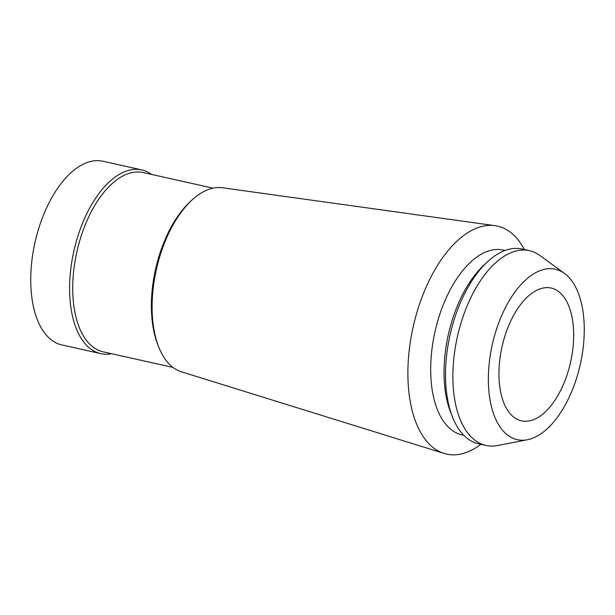 <?xml version="1.0" encoding="UTF-8"?>
<svg xmlns="http://www.w3.org/2000/svg" width="615" height="615" viewBox="0 0 615 615"><rect width="100%" height="100%" fill="white"/><g stroke="black" fill="none" stroke-linecap="round" stroke-linejoin="round"><path stroke-width="0.92" d="M141.788 169.917L102.936 161.245A94.11 48.616 102.6 0 0 30.75 277.68A94.11 48.616 102.6 0 0 61.915 344.946L100.76 353.625A94.11 48.616 -77.4 0 1 69.603 286.359A94.11 48.616 -77.4 0 1 141.788 169.917A94.11 48.616 -77.4 0 1 151.644 174.445M111.607 353.717A94.11 48.616 -77.4 0 1 100.76 353.625M573.664 336.682A68.034 35.14 102.6 0 0 551.14 288.051A68.034 35.14 102.6 0 0 498.957 372.221A68.034 35.14 102.6 0 0 521.482 420.852A68.034 35.14 102.6 0 0 573.664 336.682M488.372 377.256A87.307 45.095 -77.4 0 1 515.086 291.802A87.307 45.095 -77.4 0 1 564.539 273.475A87.307 45.095 -77.4 0 1 584.25 331.646A87.307 45.095 -77.4 0 1 527.409 439.74A87.307 45.095 -77.4 0 1 488.372 377.256M527.409 439.74L497.504 445.529A99.784 51.545 -77.4 0 1 485.927 445.445A99.784 51.545 -77.4 0 1 452.886 374.12A99.784 51.545 -77.4 0 1 529.423 250.674A99.784 51.545 -77.4 0 1 539.932 255.517L564.539 273.475M529.423 250.674L522.05 249.029A99.784 51.545 102.6 0 0 487.303 261.967A99.784 51.545 102.6 0 0 445.521 372.475A99.784 51.545 102.6 0 0 452.617 417.308A99.784 51.545 102.6 0 0 478.555 443.799L485.927 445.445M452.617 417.308L450.787 412.727A94.679 48.908 -77.4 0 1 444.053 370.192A94.679 48.908 -77.4 0 1 483.705 265.334L487.303 261.967M505.061 250.459L503.324 250.074A94.679 48.908 102.6 0 0 430.7 367.209A94.679 48.908 102.6 0 0 462.05 434.882L463.787 435.266M158.824 347.267L157.924 345.015A91.843 47.44 -77.4 0 1 151.39 303.749A91.843 47.44 -77.4 0 1 189.851 202.028L191.626 200.375A94.356 48.739 -77.4 0 0 152.113 304.879A94.356 48.739 102.6 0 0 158.824 347.267A94.356 48.739 102.6 0 0 181.363 371.783L444.107 453.424A116.788 60.324 102.6 0 1 407.899 370.607A116.788 60.324 -77.4 0 1 494.967 225.659A116.788 60.324 -77.4 0 1 524.364 249.544M444.107 453.424A116.788 60.324 102.6 0 0 480.869 444.314M191.626 200.375A94.356 48.739 -77.4 0 1 222.453 187.767L494.967 225.659M213.028 188.152L143.187 172.554A91.843 47.44 102.6 0 0 72.739 286.19A91.843 47.44 102.6 0 0 103.151 351.834L173 367.432"/></g></svg>
